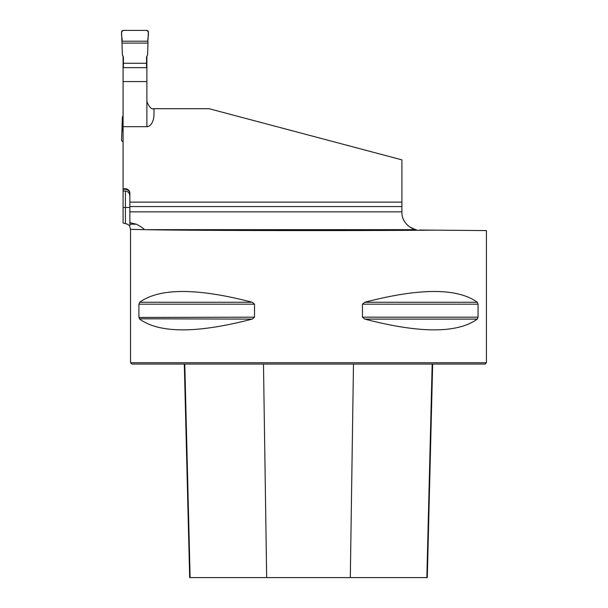 <?xml version="1.0" encoding="UTF-8"?>
<svg xmlns="http://www.w3.org/2000/svg" width="608" height="608" viewBox="0 0 608 608"><rect width="100%" height="100%" fill="white"/><g stroke="black" fill="none" stroke-linecap="round" stroke-linejoin="round"><path stroke-width="0.91" d="M125.415 223.645L125.415 207.465L123.082 207.465L123.082 223.022L127.444 224.2L129.869 225.978L129.869 222.665L136.336 224.2L129.869 224.2L129.869 225.978M123.082 207.465L123.082 189.316L125.415 189.316C128.159 189.62 129.648 191.163 129.869 193.937M123.082 56.301L123.082 188.776L125.415 188.776A4.446 4.446 0 0 1 129.869 193.222L129.869 206.568L401.911 206.568L401.911 212.215C401.637 223.303 412.216 229.452 416.214 229.664L145.517 229.664C190.144 230.645 352.04 230.911 434.317 230.143L486.438 230.592L486.438 362.725L130.53 362.725L130.53 229.353L145.517 229.664M407.345 225.021L409.686 226.928L414.74 229.307M146.885 56.301L146.885 101.582C149.256 107.251 151.628 109.63 153.999 108.695L209.053 108.695L401.911 159.858L401.911 202.122L129.869 202.122M153.193 108.65A7.121 7.121 0 0 0 153.444 108.68L153.444 108.68A7.121 7.121 0 0 0 153.999 108.695L153.999 114.258A12.411 7.121 90 0 1 146.885 126.669L123.082 126.669M129.869 196.346C129.808 193.306 128.326 191.528 125.415 191.034L123.082 191.034M129.869 222.665L129.869 206.568M123.082 189.316L123.082 188.776M146.885 67.655L123.082 67.655M138.92 304.175L139.68 302.244C159.608 287.896 197.106 287.896 252.176 302.244L254.509 304.175L254.509 317.171L252.176 319.101C197.106 333.45 159.608 333.45 139.68 319.101L138.92 317.171L138.92 304.175L254.509 304.175M478.055 317.171L477.295 319.101C457.368 333.45 419.87 333.45 364.792 319.101L362.459 317.171L362.459 304.175L364.792 302.244C419.87 287.896 457.368 287.896 477.295 302.244L478.055 304.175L478.055 317.171L362.459 317.171M254.509 317.171L138.928 317.46M139.384 318.79L252.176 319.101M401.911 206.568L401.911 202.122M419.55 230.014L434.317 230.143M486.438 362.725L485.1 364.055L131.868 364.055L130.53 362.725M184.308 364.055L189.673 577.6L427.295 577.6L432.66 364.055M144.164 229.353C142.964 228.015 140.357 226.298 136.336 224.2L129.869 224.2M123.082 81.563L146.885 81.563M123.416 67.655L123.416 56.916L122.383 55.016L121.988 43.107L147.98 43.107L147.584 55.016L146.551 56.916L146.551 67.655M123.082 128.911L121.988 128.911L122.383 117.01L123.082 115.718M123.082 141.603A1.778 1.778 0 0 1 121.562 139.734L121.988 128.911M123.416 63.27L146.551 63.27M122.086 41.215L147.881 41.215L148.398 32.285A1.778 1.778 0 0 0 146.627 30.4L123.34 30.4A1.778 1.778 0 0 0 121.562 32.285L121.988 43.107M147.881 41.215C147.273 37.802 150.275 32.186 146.627 30.4L123.34 30.4C119.692 32.186 122.694 37.802 122.086 41.215L147.881 41.215L147.98 43.107M122.086 130.804L123.082 130.804M129.869 211.873L401.911 211.873M266.669 577.6L263.484 364.055M190.122 577.6L184.786 364.055M426.854 577.6L432.182 364.055M350.307 577.6L353.484 364.055M139.68 302.244L252.176 302.244M364.792 302.244L477.295 302.244M362.459 304.175L478.055 304.175M364.792 319.101L477.295 319.101M146.885 126.669L146.885 101.582M129.869 207.465L125.415 207.465L125.415 191.034M125.415 189.316L125.415 188.776M130.53 229.353L129.831 226.708"/></g></svg>
